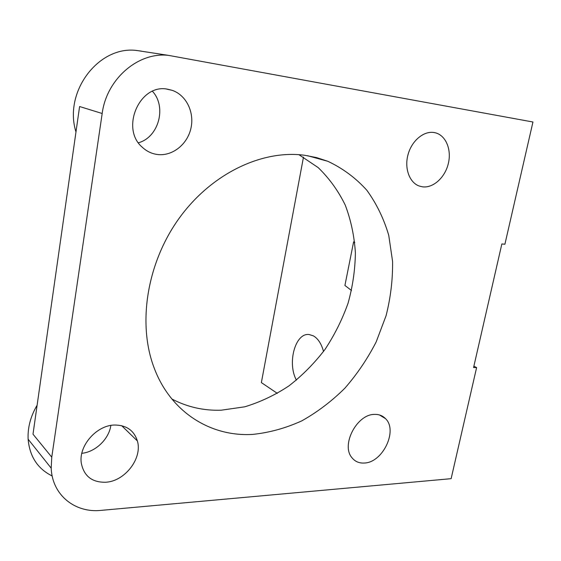 <?xml version="1.0" encoding="UTF-8"?>
<svg xmlns="http://www.w3.org/2000/svg" width="561" height="561" viewBox="0 0 561 561"><rect width="100%" height="100%" fill="white"/><g stroke="black" fill="none" stroke-linecap="round" stroke-linejoin="round"><path stroke-width="0.84" d="M75.973 131.947C63.295 91.759 98.911 45.055 137.136 50.546L141.505 51.149M476.619 367.553L451.128 478.673L101.127 510.37C74.992 513.231 52.145 495.033 51.205 468.169L51.759 457.173L102.179 113.497C106.583 78.884 138.413 51.689 168.581 55.385L532.95 122.003L504.914 244.224L501.85 243.958L473.568 367.574L476.619 367.553L473.87 366.235M52.187 475.987C37.664 468.793 29.642 456.528 28.127 439.186C27.587 427.615 30.589 416.283 37.124 405.196M252.618 434.41C211.076 436.942 170.909 412.566 154.247 368.177C137.326 324.188 146.666 263.453 179.015 218.474C211.378 173.461 262.317 149.429 304.791 155.292L316.628 157.613L327.883 161.316C342.848 168.377 355.842 178.04 366.866 190.291C376.578 203.734 383.871 218.769 388.752 235.375L392.581 261.461C392.812 279.511 390.652 297.582 386.087 315.675L376.186 341.901C367.588 358.689 357.154 374.117 344.882 388.177C331.726 401.227 317.365 412.125 301.797 420.855C285.759 428.162 269.364 432.678 252.618 434.41M171.841 398.976C187.255 407.055 203.727 410.799 221.244 410.196L244.722 406.816C260.22 402.125 274.988 395.133 289.013 385.842C302.407 375.4 314.391 363.283 324.959 349.489C334.566 334.952 342.28 319.49 348.093 303.094C352.729 286.405 355.155 269.624 355.386 252.752C354.314 236.076 350.948 220.221 345.288 205.193C338.339 190.894 329.293 178.356 318.143 167.571L298.95 154.689M422.608 186.848L419.151 186.007C409.397 182.521 404.208 168.23 408.057 154.492C411.788 140.72 423.744 130.734 434.067 132.529L434.95 132.698C445.644 135.019 451.724 149.268 448.393 163.279C445.21 177.318 433.394 188.223 422.608 186.848M157.543 154.513C151.842 153.784 146.807 151.407 142.431 147.375C119.886 128.602 139.815 82.951 167.886 89.262L172.087 90.307C186.371 95.09 194.681 112.488 190.887 128.497C187.255 144.556 172.311 156.365 157.543 154.513M364.362 463.028C359.201 463.344 355.064 461.577 351.964 457.734C340.702 445.055 356.943 414.018 374.622 414.397C379.04 414.277 382.679 415.694 385.54 418.667C398.107 430.497 382.756 462.622 364.362 463.028M105.58 482.25C91.948 482.467 83.841 476.044 81.275 462.986C78.554 445.658 96.787 425.119 114.654 425.028C126.456 425.133 134.03 430.441 137.375 440.946C142.683 458.169 124.949 481.401 105.58 482.25M296.425 380.141C286.994 363.142 295.275 332.54 309.132 334.538L313.382 335.857C318.031 338.564 321.418 343.767 323.529 351.466M354.748 242.534L353.619 241.84L354.727 242.261M351.516 290.507L344.917 285.458L353.619 241.84M383.086 417.174L383.191 416.683M407.609 156.288L408.289 153.679M138.448 142.767C158.602 137.333 167.01 106.976 152.473 91.31M81.829 453.316C95.643 451.928 108.925 439.067 110.861 425.434M102.179 113.497L79.592 106.527L33.001 434.172L51.759 457.173M303.473 157.129L261.37 382.602L277.358 393.387M168.581 55.385L137.136 50.546M51.205 468.169L28.127 439.186M137.375 440.946L121.674 425.68M385.54 418.667L379.439 414.951M172.087 90.307L166.526 89.08M434.95 132.698L434.305 132.564M327.883 161.316L307.463 155.685"/></g></svg>
